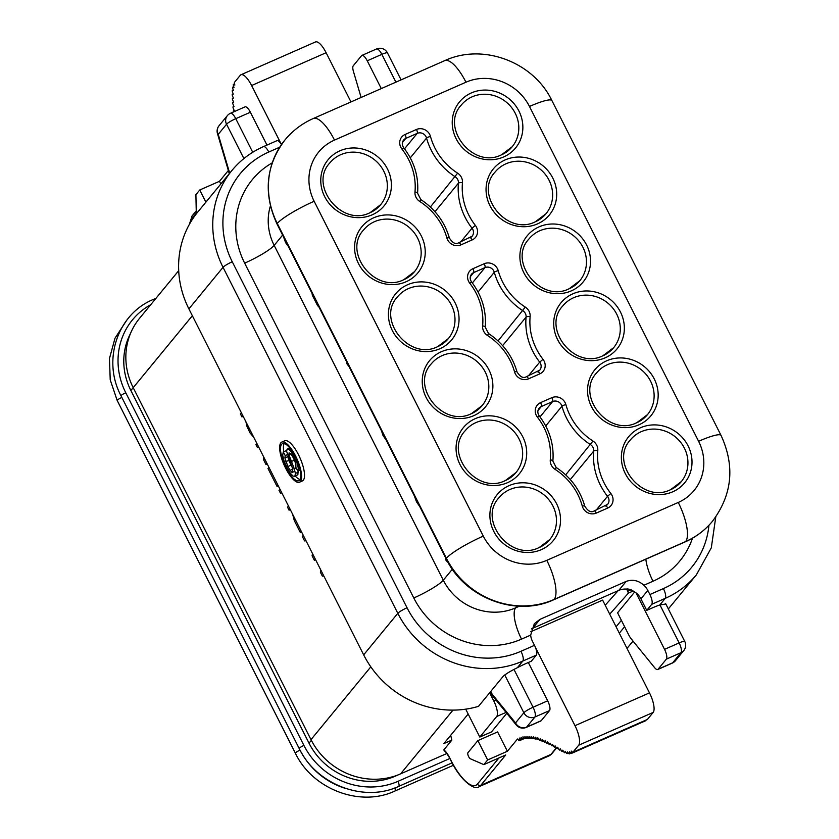 <?xml version="1.0" encoding="UTF-8"?>
<svg xmlns="http://www.w3.org/2000/svg" width="839" height="839" viewBox="0 0 839 839"><rect width="100%" height="100%" fill="white"/><g stroke="black" fill="none" stroke-linecap="round" stroke-linejoin="round"><path stroke-width="1.26" d="M627.016 648.411L633.026 641.101M450.732 735.258A20.241 6.555 -113.8 0 0 451.906 740.061L443.873 743.595L468.172 714.031M451.906 740.061L443.81 749.919L444.46 750.968M531.444 628.904A16.874 15.752 39.4 0 1 532.608 628.338L618.794 590.383A16.874 15.752 39.4 0 1 626.733 589.125L628.411 593.121L609.722 614.158M634.714 591.925L617.577 612.785L628.935 635.28A8.432 2.737 -113.8 0 0 631.148 638.773L654.598 667.634A8.432 2.737 -113.8 0 0 657.713 669.522A8.432 2.737 -113.8 0 0 658.07 669.239L672.679 662.81A8.432 2.737 66.2 0 1 672.312 663.093A8.432 8.432 0 0 0 675.437 660.723A8.432 7.876 -140.6 0 1 672.679 662.81L680.985 652.69L666.386 659.129L658.07 669.239M446.893 753.474L400.591 773.862A68.326 63.795 -140.6 0 1 310.986 739.641L133.212 387.691A68.326 63.795 -140.6 0 1 139.589 318.264L178.707 270.661M279.691 147.203L268.784 152.016A8.432 2.737 -113.8 0 0 263.456 146.626C251.018 152.142 240.51 160.092 231.931 170.464L197.784 212.015A95.321 88.997 -140.6 0 0 188.89 308.878L363.665 654.871A95.321 88.997 -140.6 0 0 478.503 706.344L503.064 676.475C505.361 674.22 510.122 671.294 517.369 667.697A20.241 3.094 -26.8 0 1 525.497 663.754L531.339 661.184L536.331 655.112A8.432 2.737 66.2 0 0 534.495 645.338L532.429 641.248A16.874 15.752 -140.6 0 1 530.668 635.102L534.338 623.692L539.991 619.35L626.177 581.396C632.627 579.151 638.531 580.441 643.87 585.265A16.874 15.752 -140.6 0 1 647.823 590.436L640.923 598.836A16.874 15.752 39.4 0 0 632.753 590.813L631.117 589.817A16.874 15.752 -140.6 0 0 626.953 588.894M490.763 691.441L492.084 694.052L515.534 722.903L523.851 712.783A8.432 1.29 -26.8 0 1 533.069 707.235L513.992 669.47M528.329 662.506L547.678 700.806A8.432 2.737 66.2 0 1 549.524 710.581L534.915 717.009A8.432 2.737 -113.8 0 0 533.069 707.235L547.678 700.806M490.437 691.829L491.853 694.64A8.432 1.29 153.2 0 1 492.084 694.052A8.432 5.16 140.9 0 0 492.839 696.15L516.289 725.011A8.432 5.16 140.9 0 1 515.534 722.903A8.432 7.876 39.4 0 0 526.598 727.13L541.207 720.701A8.432 2.737 66.2 0 1 540.84 720.974L526.242 727.403A8.432 2.737 -113.8 0 0 526.598 727.13L534.915 717.009A8.432 7.876 39.4 0 1 523.851 712.783L504.732 674.944M541.207 720.701L549.524 710.581M675.437 660.723L683.743 650.613A8.432 7.876 -140.6 0 1 680.985 652.69A8.432 2.737 66.2 0 0 679.15 642.915L664.54 649.355A8.432 2.737 -113.8 0 1 666.386 659.129M636.004 592.848L664.54 649.355M683.743 650.613A8.432 8.432 0 0 0 684.76 641.447A8.432 1.29 153.2 0 0 679.15 642.915L659.957 604.929M130.444 333.586A65.799 61.425 39.4 0 0 130.874 390.502L309.025 743.186A65.799 61.425 39.4 0 0 395.316 776.148L398.64 774.68M320.813 570.027L320.362 572.167L322.365 576.131L323.802 575.963M322.459 573.289L322.155 572.701M312.517 553.614L312.087 555.796L314.342 560.263L315.296 559.11M303.267 535.292L302.313 536.446L304.567 540.914L306.036 540.788M292.654 514.286L294.3 520.579L300.31 532.482L301.264 531.328M299.754 528.35L294.395 517.726M288.48 506.032L287.536 507.186L289.036 510.154L289.979 509M279.964 489.158L279.009 490.312L280.52 493.29L281.464 492.136M268.931 467.333L267.987 468.487L277.006 486.347L277.961 485.194M263.771 457.108L263.729 460.055L265.984 464.523L266.928 463.369M256.912 443.527L255.958 444.68L257.468 447.659L258.412 446.505M245.932 421.797L246.855 426.128L249.949 432.777L253.85 437.476M241.37 412.767L240.426 413.921L241.926 416.899L242.88 415.745M315.6 559.707L314.342 560.263M301.568 531.926L300.31 532.482M290.284 509.609L289.036 510.154M281.768 492.745L280.52 493.29M278.265 485.791L277.006 486.347M267.232 463.967L265.984 464.523M258.716 447.103L257.468 447.659M243.184 416.354L241.926 416.899M640.923 598.836L646.743 610.373L652.585 607.793A20.241 3.094 -26.8 0 1 659.79 604.982L665.83 603.986M646.743 610.373L651.735 604.3A8.432 2.737 -113.8 0 0 649.889 594.526L647.823 590.436M618.144 590.677L605.213 605.234M647.247 719.505A1.688 0.545 66.2 0 0 647.341 719.484A1.688 0.545 66.2 0 0 647.414 719.432L653.162 712.426A16.874 5.464 66.2 0 0 649.48 692.878L602.622 600.116L530.762 631.757M263.456 146.626L276.975 140.679A8.432 2.737 66.2 0 1 281.464 144.549M381.284 88.588L367.241 60.796L381.85 54.357A8.432 1.29 -26.8 0 1 387.461 52.888A8.432 8.432 0 0 0 376.533 48.977A8.432 2.737 -113.8 0 1 381.85 54.357L395.893 82.159M367.241 60.796A8.432 2.737 -113.8 0 0 361.924 55.405A8.432 2.737 -113.8 0 0 361.557 55.689L353.25 65.799A8.432 2.737 -113.8 0 0 353.429 71.409L361.116 97.471M243.897 158.571L226.551 124.224A8.432 7.876 -140.6 0 1 227.338 115.656L219.021 125.766A8.432 8.432 0 0 0 217.448 133.516L229.288 173.683M252.738 152.279L235.769 118.677A8.432 1.29 -26.8 0 0 226.551 124.224L218.234 134.345A8.432 7.876 -140.6 0 1 219.021 125.766M250.379 112.248L235.769 118.677A8.432 2.737 -113.8 0 0 230.452 113.286L245.061 106.857A8.432 2.737 66.2 0 1 250.379 112.248L266.97 145.084M229.687 173.191L218.234 134.345A8.432 2.947 163.6 0 1 217.448 133.516M299.46 482.226L302.386 480.936A21.929 7.1 -113.8 0 0 303.319 480.212A21.929 7.1 -113.8 0 0 299.303 456.385A21.929 7.1 -113.8 0 0 284.704 440.79L281.789 442.08A21.929 7.1 -113.8 0 0 280.855 442.803A21.929 7.1 -113.8 0 0 284.861 466.631A21.929 7.1 -113.8 0 0 299.46 482.226A21.929 7.1 -113.8 0 0 300.393 481.492A21.929 7.1 -113.8 0 0 296.387 457.664A21.929 7.1 -113.8 0 0 281.789 442.08M284.169 443.537A20.241 6.555 -113.8 0 0 283.823 451.728M295.244 476.028A20.241 6.555 -113.8 0 0 299.995 479.478M297.855 474.738L294.94 476.028L295.391 473.458L294.237 468.665L288.952 454.885L289.056 452.903L290.682 453.532L293.66 458.335L295.894 463.967L295.852 467.375L297.835 471.067L298.296 468.131L297.142 463.254L291.448 451.948L288.794 449.148L287.064 449.19L286.634 451.382L292.255 467.522L292.937 472.336L291.846 472.284L290.084 470.291L287.903 466.526L284.893 457.958L285.229 455.587L283.267 451.969L282.701 455.273L283.96 460.674L287.085 467.816L290.273 473.175L293.094 476.07L294.552 476.321L297.855 474.738L298.139 470.931M295.936 464.156L293.22 457.496M293 469.011L288.731 460.401L287.787 456.238M286.644 451.518L286.193 450.69L283.267 451.969M299.638 480.002A20.241 6.555 66.2 0 1 298.778 480.674A20.241 6.555 66.2 0 1 285.302 466.285A20.241 6.555 66.2 0 1 281.6 444.292A20.241 6.555 66.2 0 1 282.46 443.621A20.241 6.555 66.2 0 1 295.947 458.01A20.241 6.555 66.2 0 1 299.638 480.002M292.937 472.336L291.846 472.284L293.168 471.696M290.357 447.617L287.064 449.19M287.295 454.675L285.229 455.587M300.11 470.06L297.835 471.067M645.936 720.103A1.688 0.545 66.2 0 1 645.778 720.691L571.275 753.495A1.688 0.545 -113.8 0 0 571.432 752.877L571.244 751.073L572.418 752.132A1.688 0.545 -113.8 0 0 572.838 752.289A1.688 0.545 -113.8 0 0 572.911 752.237L578.669 745.231A16.874 5.464 -113.8 0 0 574.988 725.683L535.334 647.194M281.327 144.339L251.616 85.526A16.874 5.464 -113.8 0 0 240.982 74.755L315.485 41.95A16.874 5.464 66.2 0 1 326.119 52.721L350.975 101.928M507.375 751.272L487.658 759.956L483.82 764.623L470.364 758.781A3.377 1.091 66.2 0 1 468.298 755.887A3.377 1.091 66.2 0 1 467.91 752.74L477.884 740.606L497.6 731.923L507.375 751.272L517.506 739.002L518.953 740.48A1.688 0.545 -113.8 0 0 519.446 740.701A1.688 0.545 -113.8 0 0 519.593 739.998L519.31 738.047L520.547 739.432A1.688 0.545 -113.8 0 0 521.103 739.725A1.688 0.545 -113.8 0 0 521.25 739.117L521.061 737.261L522.309 738.75A1.688 0.545 -113.8 0 0 522.907 739.096A1.688 0.545 -113.8 0 0 523.064 738.561L522.949 736.789L524.197 738.341A1.688 0.545 -113.8 0 0 524.826 738.729A1.688 0.545 -113.8 0 0 524.994 738.236L524.92 736.527L526.168 738.121A1.688 0.545 -113.8 0 0 526.819 738.54A1.688 0.545 -113.8 0 0 526.986 738.068L526.944 736.401L528.192 738.026A1.688 0.545 -113.8 0 0 528.853 738.456A1.688 0.545 -113.8 0 0 529.021 738.016L529.01 736.38L530.258 738.037A1.688 0.545 -113.8 0 0 530.94 738.509A1.688 0.545 -113.8 0 0 531.108 738.089L531.118 736.485L532.366 738.194A1.688 0.545 -113.8 0 0 533.08 738.687A1.688 0.545 -113.8 0 0 533.247 738.299L533.289 736.747L534.537 738.509A1.688 0.545 -113.8 0 0 535.282 739.033A1.688 0.545 -113.8 0 0 535.439 738.677L535.523 737.177L536.771 738.991A1.688 0.545 -113.8 0 0 537.537 739.568A1.688 0.545 -113.8 0 0 537.694 739.243L537.83 737.806L539.068 739.662A1.688 0.545 -113.8 0 0 539.865 740.281A1.688 0.545 -113.8 0 0 540.022 739.998L540.201 738.624L541.428 740.522A1.688 0.545 -113.8 0 0 542.246 741.183A1.688 0.545 -113.8 0 0 542.403 740.921L542.613 739.599L543.84 741.529A1.688 0.545 -113.8 0 0 544.679 742.221A1.688 0.545 -113.8 0 0 544.826 741.97L545.067 740.711L546.294 742.651A1.688 0.545 -113.8 0 0 547.143 743.364A1.688 0.545 -113.8 0 0 547.29 743.134L547.552 741.896L548.769 743.857A1.688 0.545 -113.8 0 0 549.629 744.581A1.688 0.545 -113.8 0 0 549.776 744.361L550.048 743.144L551.265 745.116A1.688 0.545 -113.8 0 0 552.135 745.85A1.688 0.545 -113.8 0 0 552.272 745.64L552.565 744.455L553.771 746.437A1.688 0.545 -113.8 0 0 554.652 747.192A1.688 0.545 -113.8 0 0 554.799 746.993L555.093 745.819L556.299 747.822A1.688 0.545 -113.8 0 0 557.201 748.598A1.688 0.545 -113.8 0 0 557.337 748.409L557.652 747.266L558.858 749.29A1.688 0.545 -113.8 0 0 559.76 750.076A1.688 0.545 -113.8 0 0 559.896 749.898L560.221 748.787L561.427 750.779A1.688 0.545 -113.8 0 0 562.319 751.534A1.688 0.545 -113.8 0 0 562.455 751.335L562.759 750.192L563.976 752.111A1.688 0.545 -113.8 0 0 564.815 752.782A1.688 0.545 -113.8 0 0 564.972 752.541L565.203 751.283L566.43 753.065A1.688 0.545 -113.8 0 0 567.195 753.621A1.688 0.545 -113.8 0 0 567.353 753.296L567.468 751.87L568.706 753.464A1.688 0.545 -113.8 0 0 569.366 753.894A1.688 0.545 -113.8 0 0 569.534 753.443L569.513 751.828L570.73 753.191A1.688 0.545 -113.8 0 0 571.275 753.495M220.825 183.982L219.472 181.308L199.745 189.992L195.907 194.658L196.305 213.872M228.355 170.506L219.472 181.308M240.982 74.755A16.874 5.464 -113.8 0 0 240.269 75.311L234.511 82.316A1.688 0.545 -113.8 0 0 234.459 83.082L234.836 85.096L233.756 84.382A1.688 0.545 -113.8 0 0 233.452 84.32A1.688 0.545 -113.8 0 0 233.389 85.368L233.945 87.539L232.948 87.12A1.688 0.545 -113.8 0 0 232.749 87.109A1.688 0.545 -113.8 0 0 232.739 88.357L233.441 90.602L232.518 90.434A1.688 0.545 -113.8 0 0 232.393 90.455A1.688 0.545 -113.8 0 0 232.445 91.881L233.263 94.167L232.424 94.209A1.688 0.545 -113.8 0 0 232.361 94.23A1.688 0.545 -113.8 0 0 232.455 95.803L233.368 98.1L232.571 98.278A1.688 0.545 -113.8 0 0 232.539 98.289A1.688 0.545 -113.8 0 0 232.676 99.956L233.641 102.253L232.864 102.484A1.688 0.545 -113.8 0 0 232.843 102.494A1.688 0.545 -113.8 0 0 233.001 104.193L233.976 106.49L233.19 106.7A1.688 0.545 -113.8 0 0 233.158 106.71A1.688 0.545 -113.8 0 0 233.305 108.399L234.27 110.685L233.462 110.863A1.688 0.545 -113.8 0 0 233.431 110.874A1.688 0.545 -113.8 0 0 233.378 111.996M506.043 712.405L496.688 716.516L479.814 737.062L491.497 731.912L506.787 713.307M496.688 716.516A13.497 4.373 -113.8 0 0 493.752 700.88L489.651 692.783M465.718 709.165L479.814 737.062M483.82 764.623L505.728 754.974L480.789 785.314A42.181 13.665 66.2 0 1 478.996 786.709L549.105 755.845A42.181 13.665 66.2 0 0 550.908 754.45L480.789 785.314A2.527 2.36 -140.6 0 1 477.475 784.046A39.643 12.847 66.2 0 1 450.784 760.05L449.473 757.449A12.648 4.101 -113.8 0 0 443.81 749.919M477.884 740.606L487.658 759.956M205.891 202.157L199.745 189.992M283.645 237.122L285.575 242.618L289.067 247.432M312.528 294.311L312.108 294.825L317.708 305.92L318.296 305.711M347.189 362.92L346.685 363.528L349.003 366.528M380.896 428.918L383.024 435.546L386.055 439.877M414.319 495.818L416.49 501.785L419.773 506.62M445.96 558.459L445.436 559.099L446.327 560.861L448.33 562.361M621.384 620.336L616.099 626.775M628.411 593.121L633.172 591.023M452.976 710.119L400.591 773.862M370.817 666.848L310.986 739.641M192.351 315.737L130.874 390.502M311.353 740.355L309.025 743.186M628.086 591.149L631.117 589.817M448.383 338.557L437.769 346.58C409.463 361.368 375.977 319.24 397.55 296.786A32.899 30.718 -140.6 0 1 408.31 288.647A32.899 30.718 -140.6 0 1 447.554 299.083A32.899 30.718 -140.6 0 1 448.383 338.557A32.899 30.718 -140.6 0 1 437.937 346.549M407.565 284.746A36.276 33.864 -140.6 0 1 455.137 302.91A36.276 33.864 -140.6 0 1 439.898 348.73A36.276 33.864 -140.6 0 1 392.327 330.566A36.276 33.864 -140.6 0 1 407.565 284.746M314.153 201.266L483.285 536.1A48.421 45.201 39.4 0 0 546.787 560.347L678.258 502.456A48.421 45.201 39.4 0 0 698.604 441.293L529.472 106.459A48.421 45.201 39.4 0 0 465.97 82.212L334.499 140.092A48.421 45.201 39.4 0 0 314.153 201.266A33.738 5.16 153.2 0 0 277.269 223.468L446.4 558.292A82.159 76.706 39.4 0 0 554.149 599.445L685.62 541.564A82.159 76.706 39.4 0 0 712.479 521.26C732.279 494.716 735.142 466.106 721.047 435.41L551.915 100.586A33.738 5.16 -26.8 0 0 529.472 106.459M446.883 237.94A60.733 56.706 39.4 0 0 419.815 201.517A10.12 9.449 -140.6 0 1 414.98 191.953A60.733 56.706 39.4 0 0 401.923 149.059A10.12 9.449 -140.6 0 1 405.048 134.502L416.48 129.468A10.12 9.449 -140.6 0 1 430.491 136.474A60.733 56.706 39.4 0 0 457.643 173.17A10.12 9.449 -140.6 0 1 462.467 182.734A60.733 56.706 39.4 0 0 475.356 225.397A10.12 9.449 -140.6 0 1 472.189 239.912L460.884 244.894A10.12 9.449 -140.6 0 1 446.883 237.94A3.377 0.724 -15.5 0 1 449.368 237.972C444.66 221.863 435.158 209.079 420.874 199.619L417.57 193.201C418.86 176.704 414.267 161.612 403.811 147.905C401.902 145.105 401.818 142.494 403.58 140.082A6.743 6.303 -140.6 0 1 405.782 138.414L417.214 133.38A6.743 6.303 -140.6 0 1 426.558 138.047A64.11 59.852 39.4 0 0 455.21 176.788A6.743 6.303 -140.6 0 1 458.43 183.164A64.11 59.852 39.4 0 0 472.032 228.198A6.743 6.303 -140.6 0 1 470.228 237.731M555.124 469.389A10.12 9.449 -140.6 0 1 550.29 459.814A60.733 56.706 39.4 0 0 537.411 417.151A10.12 9.449 -140.6 0 1 540.568 402.636L551.873 397.665A10.12 9.449 -140.6 0 1 565.885 404.618A60.733 56.706 39.4 0 0 592.953 441.031A10.12 9.449 -140.6 0 1 597.777 450.606A60.733 56.706 39.4 0 0 610.844 493.5A10.12 9.449 -140.6 0 1 607.709 508.056L596.288 513.08A10.12 9.449 -140.6 0 1 582.266 506.085A60.733 56.706 39.4 0 0 555.124 469.389L556.184 467.48L552.88 461.062C554.159 444.68 549.639 429.673 539.309 416.018C537.421 413.218 537.348 410.617 539.099 408.215A6.743 6.303 -140.6 0 1 541.302 406.548L552.607 401.566A6.743 6.303 -140.6 0 1 561.952 406.212A64.11 59.852 39.4 0 0 590.52 444.649A6.743 6.303 -140.6 0 1 593.739 451.025A64.11 59.852 39.4 0 0 607.53 496.31A6.743 6.303 -140.6 0 1 605.748 505.865M471.382 92.919A36.276 33.864 -140.6 0 1 518.953 111.094A36.276 33.864 -140.6 0 1 503.715 156.914A36.276 33.864 -140.6 0 1 456.143 138.75A36.276 33.864 -140.6 0 1 471.382 92.919M505.214 159.892A36.276 33.864 -140.6 0 1 552.786 178.057A36.276 33.864 -140.6 0 1 537.537 223.877A36.276 33.864 -140.6 0 1 489.966 205.712A36.276 33.864 -140.6 0 1 505.214 159.892M539.037 226.855A36.276 33.864 -140.6 0 1 586.608 245.019A36.276 33.864 -140.6 0 1 571.359 290.85A36.276 33.864 -140.6 0 1 523.798 272.675A36.276 33.864 -140.6 0 1 539.037 226.855M572.869 293.818A36.276 33.864 -140.6 0 1 620.441 311.993A36.276 33.864 -140.6 0 1 605.192 357.813A36.276 33.864 -140.6 0 1 557.62 339.648A36.276 33.864 -140.6 0 1 572.869 293.818M606.691 360.791A36.276 33.864 -140.6 0 1 654.263 378.955A36.276 33.864 -140.6 0 1 639.014 424.775A36.276 33.864 -140.6 0 1 591.453 406.611A36.276 33.864 -140.6 0 1 606.691 360.791M640.524 427.754A36.276 33.864 -140.6 0 1 688.095 445.918A36.276 33.864 -140.6 0 1 672.847 491.748A36.276 33.864 -140.6 0 1 625.275 473.574A36.276 33.864 -140.6 0 1 640.524 427.754M339.921 150.81A36.276 33.864 -140.6 0 1 387.482 168.975A36.276 33.864 -140.6 0 1 372.243 214.794A36.276 33.864 -140.6 0 1 324.672 196.63A36.276 33.864 -140.6 0 1 339.921 150.81M373.743 217.773A36.276 33.864 -140.6 0 1 421.314 235.937A36.276 33.864 -140.6 0 1 406.066 281.768A36.276 33.864 -140.6 0 1 358.494 263.603A36.276 33.864 -140.6 0 1 373.743 217.773M441.398 351.709A36.276 33.864 -140.6 0 1 488.969 369.873A36.276 33.864 -140.6 0 1 473.72 415.693A36.276 33.864 -140.6 0 1 426.149 397.529A36.276 33.864 -140.6 0 1 441.398 351.709M475.22 418.671A36.276 33.864 -140.6 0 1 522.791 436.846A36.276 33.864 -140.6 0 1 507.553 482.666A36.276 33.864 -140.6 0 1 459.982 464.502A36.276 33.864 -140.6 0 1 475.22 418.671M509.053 485.645A36.276 33.864 -140.6 0 1 556.624 503.809A36.276 33.864 -140.6 0 1 541.375 549.629A36.276 33.864 -140.6 0 1 493.804 531.465A36.276 33.864 -140.6 0 1 509.053 485.645M487.469 335.453A10.12 9.449 -140.6 0 1 482.635 325.889A60.733 56.706 39.4 0 0 469.756 283.215A10.12 9.449 -140.6 0 1 472.913 268.7L484.218 263.729A10.12 9.449 -140.6 0 1 498.23 270.682A60.733 56.706 39.4 0 0 525.298 307.105A10.12 9.449 -140.6 0 1 530.122 316.67A60.733 56.706 39.4 0 0 543.011 359.333A10.12 9.449 -140.6 0 1 539.844 373.848L528.539 378.829A10.12 9.449 -140.6 0 1 514.538 371.866A60.733 56.706 39.4 0 0 487.469 335.453L488.529 333.544L485.225 327.126C486.505 310.755 481.985 295.737 471.654 282.082C469.767 279.282 469.693 276.681 471.445 274.28A6.743 6.303 -140.6 0 1 473.647 272.612L484.952 267.641A6.743 6.303 -140.6 0 1 494.297 272.276L478.062 292.024M483.285 536.1A33.738 5.16 153.2 0 0 446.4 558.292A8.432 1.29 153.2 0 0 446.17 558.879C464.712 597.903 516.079 617.504 553.792 599.728L685.264 541.837A8.432 2.737 66.2 0 0 685.62 541.564A33.738 10.928 66.2 0 0 678.258 502.456M277.038 224.055C263.1 193.599 265.732 165.577 284.935 139.977A82.159 76.706 39.4 0 0 277.269 223.468A8.432 1.29 153.2 0 0 277.038 224.055L446.17 558.879M334.499 140.092A33.738 10.928 -113.8 0 0 313.23 118.551C302.103 123.49 292.664 130.632 284.935 139.977M465.97 82.212A33.738 10.928 -113.8 0 0 444.701 60.66L313.23 118.551M698.604 441.293A33.738 5.16 -26.8 0 1 721.047 435.41M546.787 560.347A33.738 10.928 66.2 0 1 554.149 599.445A8.432 2.737 66.2 0 1 553.792 599.728M270.399 205.985A55.164 51.504 39.4 0 0 274.164 245.387L282.617 235.098M272.203 162.871A82.159 76.706 39.4 0 0 244.652 263.142A26.995 4.132 153.2 0 0 274.164 245.387L443.296 580.221A55.164 51.504 39.4 0 0 515.649 607.845L517.097 606.083M244.652 263.142L413.784 597.976A82.159 76.706 39.4 0 0 521.533 639.129L530.668 635.102M268.784 152.016A86.878 81.121 39.4 0 0 232.267 261.778L407.041 607.772A86.878 81.121 39.4 0 0 520.977 651.284L534.495 645.338M643.87 585.265L653.004 581.238A82.159 76.706 39.4 0 0 692.479 538.187M649.889 594.526L663.408 588.579A86.878 81.121 39.4 0 0 708.934 525.266M413.784 597.976A26.995 4.132 153.2 0 0 443.296 580.221L452.347 569.209M521.533 639.129A26.995 8.747 66.2 0 1 515.649 607.845L519.383 606.198M653.004 581.238A26.995 8.747 66.2 0 1 645.841 559.194M532.608 628.338L539.991 619.35M618.794 590.383L626.177 581.396M651.735 604.3L665.243 598.354A95.321 88.997 39.4 0 0 696.412 574.799L711.304 547.836L715.772 516.95M663.408 588.579A8.432 2.737 66.2 0 1 665.243 598.354L659.79 604.982M231.931 170.464A95.321 88.997 39.4 0 0 223.038 267.326L397.812 613.319A95.321 88.997 39.4 0 0 522.823 661.059L536.331 655.112M232.267 261.778A8.432 1.29 153.2 0 0 223.038 267.326L188.89 308.878M407.041 607.772A8.432 1.29 153.2 0 0 397.812 613.319L363.665 654.871M520.977 651.284A8.432 2.737 66.2 0 1 522.823 661.059L517.369 667.697M287.819 456.668L284.893 457.958M288.731 460.401L285.816 461.691M290.818 465.246L287.903 466.526M292.78 469.106L290.084 470.291M290.221 448.519L288.794 449.148M292.371 451.55L291.448 451.948M295.318 456.72L294.468 457.087M297.992 462.876L297.142 463.254M299.513 467.596L298.296 468.131M291.049 453.962L288.952 454.885M294.321 460.192L291.406 461.481M296.104 467.847L294.237 468.665M298.317 472.168L295.391 473.458M649.48 692.878L574.988 725.683M498.901 757.984L477.475 784.046M196.284 213.116L191.816 218.56A39.643 12.847 -113.8 0 0 189.939 223.352M495.912 699.925L493.752 700.88M653.162 712.426L578.669 745.231M647.414 719.432L572.911 752.237M572.743 752.3L571.432 752.877M570.551 752.992L569.534 753.443M568.265 752.898L567.353 753.296M565.811 752.164L564.972 752.541M563.263 750.989L562.455 751.335M560.683 749.552L559.896 749.898M558.124 748.063L557.337 748.409M555.586 746.637L554.799 746.993M553.079 745.294L552.272 745.64M550.573 744.004L549.776 744.361M548.098 742.777L547.29 743.134M545.644 741.613L544.826 741.97M543.221 740.554L542.403 740.921M540.851 739.631L540.022 739.998M538.533 738.865L537.694 739.243M536.299 738.299L535.439 738.677M534.118 737.911L533.247 738.299M531.999 737.691L531.108 738.089M529.933 737.617L529.021 738.016M527.909 737.659L526.986 738.068M525.927 737.817L524.994 738.236M524.029 738.131L523.064 738.561M522.246 738.677L521.25 739.117M520.641 739.537L519.593 739.998M516.971 739.599L517.757 739.253M556.32 747.853L550.908 754.45A2.527 2.36 -140.6 0 0 551.737 753.821L549.105 755.845M444.701 750.716L444.135 750.8C444.754 752.268 443.044 747.287 449.4 757.617L449.473 757.449M449.4 757.617L450.784 760.05M326.119 52.721L251.616 85.526M233.756 84.382L234.626 83.994M232.948 87.12L233.745 86.763M191.816 218.56A2.527 2.36 -140.6 0 1 192.058 215.98L189.373 224.359M419.815 201.517L420.874 199.619M414.98 191.953A3.377 1.017 5.3 0 1 417.57 193.201M401.923 149.059L403.811 147.905M405.048 134.502A3.377 1.091 66.2 0 1 405.782 138.414L402.437 142.494M416.48 129.468A3.377 1.091 66.2 0 1 417.214 133.38L404.513 148.828M430.491 136.474A3.377 0.734 164.8 0 0 426.558 138.047L410.281 157.847M457.643 173.17L430.376 206.992M462.467 182.734A3.377 1.017 -174.7 0 0 458.43 183.164L434.98 211.69M475.356 225.397L472.032 228.198L460.821 241.831M472.189 239.912A3.377 1.091 -113.8 0 0 470.06 237.762A3.377 1.091 -113.8 0 0 469.924 237.877M460.884 244.894A3.377 1.091 -113.8 0 0 458.765 242.744A3.377 1.091 -113.8 0 0 458.618 242.849M596.288 513.08A3.377 1.091 -113.8 0 0 594.159 510.93A3.377 1.091 -113.8 0 0 594.012 511.045M582.266 506.085A3.377 0.734 -15.2 0 1 584.752 506.127C580.095 489.892 570.572 477.013 556.184 467.48M550.29 459.814A3.377 1.017 5.3 0 1 552.88 461.062M537.411 417.151L539.309 416.018M540.568 402.636A3.377 1.091 66.2 0 1 541.302 406.548L537.956 410.628M551.873 397.665A3.377 1.091 66.2 0 1 552.607 401.566L539.991 416.92M565.885 404.618A3.377 0.724 164.5 0 0 561.952 406.212L545.717 425.95M592.953 441.031L565.685 474.864M597.777 450.606A3.377 1.017 -174.7 0 0 593.739 451.025L570.289 479.562M610.844 493.5L607.53 496.31L596.277 509.997M607.709 508.056A3.377 1.091 -113.8 0 0 605.58 505.896A3.377 1.091 -113.8 0 0 605.443 506.011M484.218 263.729A3.377 1.091 66.2 0 1 484.952 267.641L472.336 282.984M498.23 270.682A3.377 0.724 164.5 0 0 494.297 272.276A64.11 59.852 39.4 0 0 522.865 310.713A6.743 6.303 -140.6 0 1 526.084 317.09A64.11 59.852 39.4 0 0 539.687 362.133A6.743 6.303 -140.6 0 1 537.872 371.667M525.298 307.105L498.03 340.928M530.122 316.67A3.377 1.017 -174.7 0 0 526.084 317.09L502.634 345.626M543.011 359.333L539.687 362.133L528.476 375.767M539.844 373.848A3.377 1.091 -113.8 0 0 537.715 371.698A3.377 1.091 -113.8 0 0 537.579 371.803M528.539 378.829A3.377 1.091 -113.8 0 0 526.42 376.669A3.377 1.091 -113.8 0 0 526.273 376.784M514.538 371.866A3.377 0.724 -15.5 0 1 517.023 371.897C512.314 355.788 502.813 343.004 488.529 333.544M482.635 325.889A3.377 1.017 5.3 0 1 485.225 327.126M469.756 283.215L471.654 282.082M472.913 268.7A3.377 1.091 66.2 0 1 473.647 272.612L470.301 276.692M512.199 146.741L501.586 154.754C473.28 169.551 439.793 127.423 461.366 104.959A32.899 30.718 -140.6 0 1 472.126 96.831A32.899 30.718 -140.6 0 1 511.371 107.266A32.899 30.718 -140.6 0 1 512.199 146.741A32.899 30.718 -140.6 0 1 501.753 154.733M546.021 213.704L535.408 221.727C507.113 236.514 473.616 194.386 495.188 171.932A32.899 30.718 -140.6 0 1 505.948 163.804A32.899 30.718 -140.6 0 1 545.193 174.229A32.899 30.718 -140.6 0 1 546.021 213.704A32.899 30.718 -140.6 0 1 535.586 221.695M579.854 280.677L569.241 288.689C540.935 303.477 507.438 261.349 529.021 238.895A32.899 30.718 -140.6 0 1 539.781 230.767A32.899 30.718 -140.6 0 1 579.025 241.202A32.899 30.718 -140.6 0 1 579.854 280.677A32.899 30.718 -140.6 0 1 569.408 288.658M613.676 347.64L603.063 355.663C574.767 370.45 541.27 328.322 562.843 305.857A32.899 30.718 -140.6 0 1 573.603 297.73A32.899 30.718 -140.6 0 1 612.848 308.165A32.899 30.718 -140.6 0 1 613.676 347.64A32.899 30.718 -140.6 0 1 603.241 355.631M647.509 414.602L636.895 422.625C608.59 437.413 575.093 395.284 596.676 372.831A32.899 30.718 -140.6 0 1 607.426 364.703A32.899 30.718 -140.6 0 1 646.68 375.127A32.899 30.718 -140.6 0 1 647.509 414.602A32.899 30.718 -140.6 0 1 637.063 422.594M681.331 481.576L670.718 489.588C642.422 504.375 608.925 462.247 630.498 439.793A32.899 30.718 -140.6 0 1 641.258 431.666A32.899 30.718 -140.6 0 1 680.502 442.101A32.899 30.718 -140.6 0 1 681.331 481.576A32.899 30.718 -140.6 0 1 670.896 489.557M380.728 204.622L370.114 212.645C341.809 227.432 308.322 185.304 329.895 162.85A32.899 30.718 -140.6 0 1 340.655 154.722A32.899 30.718 -140.6 0 1 379.899 165.157A32.899 30.718 -140.6 0 1 380.728 204.622A32.899 30.718 -140.6 0 1 370.293 212.613M414.55 271.595L403.937 279.607C375.641 294.395 342.144 252.266 363.727 229.813A32.899 30.718 -140.6 0 1 374.477 221.685A32.899 30.718 -140.6 0 1 413.732 232.12A32.899 30.718 -140.6 0 1 414.55 271.595A32.899 30.718 -140.6 0 1 404.115 279.576M482.205 405.531L471.591 413.543C443.296 428.33 409.799 386.202 431.372 363.748A32.899 30.718 -140.6 0 1 442.132 355.621A32.899 30.718 -140.6 0 1 481.376 366.056A32.899 30.718 -140.6 0 1 482.205 405.531A32.899 30.718 -140.6 0 1 471.77 413.512M516.037 472.493L505.424 480.506C477.118 495.304 443.632 453.165 465.205 430.711A32.899 30.718 -140.6 0 1 475.965 422.583A32.899 30.718 -140.6 0 1 515.209 433.018A32.899 30.718 -140.6 0 1 516.037 472.493A32.899 30.718 -140.6 0 1 505.592 480.474M549.86 539.456L539.246 547.479C510.951 562.266 477.454 520.138 499.027 497.684A32.899 30.718 -140.6 0 1 509.787 489.546A32.899 30.718 -140.6 0 1 549.031 499.981A32.899 30.718 -140.6 0 1 549.86 539.456A32.899 30.718 -140.6 0 1 539.425 547.447M449.851 758.498L397.948 781.35A71.703 66.942 -140.6 0 1 303.917 745.441L125.756 392.746A71.703 66.942 -140.6 0 1 150.695 304.746M156.033 298.244L153.233 299.481A4.216 1.363 66.2 0 1 154.512 300.1M153.233 299.481C117.45 314.101 102.001 360.361 121.036 395.819A4.216 0.64 -26.8 0 1 125.756 392.746M121.036 395.819L299.198 748.514A4.216 0.64 -26.8 0 1 303.917 745.441M299.198 748.514C316.345 784.633 363.969 802.787 398.693 786.384A4.216 1.363 -113.8 0 0 397.948 781.35M345.269 788.356A71.703 66.942 -140.6 0 1 301.096 752.048M126.374 320.76L115.006 338.211L109.469 358.494L110.224 379.857L117.198 400.486A4.216 0.64 -26.8 0 1 121.854 397.445M117.198 400.486L295.359 753.181A4.216 0.64 -26.8 0 1 300.037 750.129M295.359 753.181C312.507 789.31 360.13 807.454 394.854 791.051A4.216 1.363 -113.8 0 0 394.886 787.926M624.615 626.712L619.318 633.151M516.289 725.011A8.432 8.432 0 0 0 526.242 727.403M665.663 603.64L684.76 641.447M657.713 669.522L672.312 663.093M491.853 694.64A8.432 8.432 0 0 0 492.839 696.15M444.701 60.66C483.012 42.779 533.52 61.992 551.915 100.586M712.479 521.26C705.075 530.217 696.003 537.075 685.264 541.837M696.412 574.799L668.337 608.946M401.084 79.873L387.461 52.888M361.924 55.405L376.533 48.977M230.452 113.286A8.432 8.432 0 0 0 227.338 115.656M647.341 719.484L572.838 752.289M570.793 753.265L569.366 753.894M568.412 753.086L567.195 753.621M565.906 752.31L564.815 752.782M563.336 751.094L562.319 751.534M560.746 749.646L559.76 750.076M558.187 748.168L557.201 748.598M555.659 746.752L554.652 747.192M553.142 745.41L552.135 745.85M550.657 744.13L549.629 744.581M548.182 742.903L547.143 743.364M545.728 741.76L544.679 742.221M543.315 740.711L542.246 741.183M540.956 739.799L539.865 740.281M538.669 739.065L537.537 739.568M536.446 738.519L535.282 739.033M534.296 738.152L533.08 738.687M532.188 737.953L530.94 738.509M530.143 737.89L528.853 738.456M528.14 737.953L526.819 738.54M526.179 738.142L524.826 738.729M524.312 738.477L522.907 739.096M522.634 739.054L521.103 739.725M524.375 738.54L519.446 740.701M556.456 748.063L551.737 753.821M450.721 760.228C461.377 782.451 475.828 790.726 478.996 786.709M233.452 84.32L234.595 83.816M232.749 87.109L233.724 86.679M196.242 210.893L192.058 215.98M472.126 236.21L458.765 242.744C455.755 244.684 452.62 243.1 449.368 237.972M607.646 504.344L594.159 510.93C591.138 512.881 588.003 511.287 584.752 506.127M539.781 370.135L526.42 376.669C523.41 378.62 520.274 377.036 517.023 371.897M452.095 762.861L398.693 786.384M453.417 765.262L394.854 791.051"/></g></svg>
